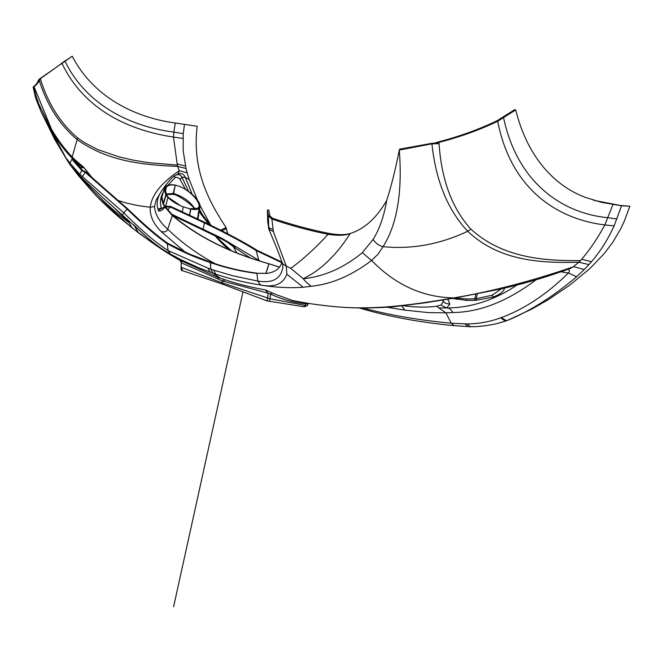 <?xml version="1.0" encoding="UTF-8"?>
<svg xmlns="http://www.w3.org/2000/svg" width="663" height="663" viewBox="0 0 663 663"><rect width="100%" height="100%" fill="white"/><g stroke="black" fill="none" stroke-linecap="round" stroke-linejoin="round"><path stroke-width="0.99" d="M265.896 273.463L268.855 263.75L279.554 267.131M279.513 267.181L268.855 263.75M220.133 278.062L212.864 273.164L210.751 269.112L210.345 262.581L211.373 262.457C226.381 267.686 241.937 271.308 258.04 273.322L266.601 273.405M223.232 284.386L221.914 280.656L224.765 281.626L223.033 279.065L220.141 278.07L212.914 273.181L210.817 269.137L210.444 262.614L211.472 262.49L189.461 254.037L168.203 243.545C158.067 236.674 144.493 225.055 127.478 208.679L85.544 171.866L82.527 170.316L72.665 159.021L71.844 159.17L81.839 170.548L82.527 170.308M210.345 262.581C225.586 267.86 241.125 271.482 256.962 273.446L257.774 281.071L260.542 285.024C274.954 287.46 289.143 288.206 303.124 287.253L311.154 286.3C331.55 284.187 351.688 275.576 371.578 260.468C395.446 284.916 422.87 297.397 453.873 297.911C428.92 302.171 408.226 305.03 391.792 306.488C373.816 308.03 357.125 308.27 341.718 307.218L341.71 307.218C323.975 305.842 307.574 303.604 292.499 300.505L274.963 294.148L265.25 289.864C250.1 287.178 236.028 283.582 223.033 279.065M210.063 272.178L207.975 268.159L168.095 250.589L170.416 254.095L181.173 259.805L198.287 267.612L215.707 274.142L213.61 270.098L232.075 275.584L257.774 281.071C272.891 283.491 281.278 278.675 282.927 266.634L282.223 262.747M306.057 302.999L292.499 300.505M215.707 274.142C229.522 278.816 244.465 282.438 260.542 285.024L260.542 285.024C274.383 287.725 283.142 284.112 286.839 274.175L286.341 266.36L282.455 263.509M274.963 294.148C273.164 293.013 271.656 292.996 270.429 294.099L268.001 293.104L267.703 297.994L222.304 282.886L221.931 280.664L181.538 262.929L180.353 260.443L217.365 277.076L219.088 279.62M265.25 289.864L268.001 293.104L224.765 281.626M269.12 301.334L270.056 298.773L267.703 297.994L266.866 300.836M303.811 306.712L305.129 305.37L307.06 305.792L304.002 306.762L266.783 300.811L223 284.319M305.9 302.974L305.925 303.803C293.817 302.659 281.982 299.427 270.429 294.099L270.056 298.773L305.129 305.37L305.925 303.803L308.138 303.977L307.06 305.8M391.792 306.488L394.957 306.604M281.974 261.984C280.167 268.407 275.244 272.186 267.214 273.322L258.04 273.322M453.898 297.911L455.614 297.886M573.404 266.642L573.064 266.899C531.983 281.046 492.253 291.38 453.873 297.911M311.154 286.3C306.878 282.869 304.267 280.358 303.331 278.775C324.199 276.554 343.865 267.852 362.338 252.678L371.578 260.468L377.927 254.277L383.073 246.677C411.789 249.495 440 244.357 467.705 231.263C499.479 261.404 541.265 263.186 578.923 262.225L573.429 266.617L584.269 269.526L576.636 276.728L568.423 273.015L560.956 271.797M303.124 287.253L286.839 274.175M286.341 266.36L273.405 231.636L271.855 219.055C290.56 225.47 309.314 230.55 328.119 234.304C315.339 248.211 302.883 259.556 290.767 268.333L303.273 278.692C320.635 270.388 336.274 255.338 350.197 233.533L352.592 232.68C365.843 227.707 377.214 216.967 386.703 200.441C391.112 186.941 395.305 170.142 399.292 150.045L431.911 143.846L439.039 143.689L438.923 142.404C460.056 136.959 479.647 129.915 497.698 121.271C511.935 193.986 562.796 220.008 604.855 224.931C597.885 237.876 590.161 249.313 581.708 259.225L591.446 261.752C600.272 251.559 607.822 239.608 614.095 225.884L621.546 205.787L629.85 206.218L620.328 205.48L593.758 200.317M341.718 307.218C358.128 308.378 375.714 308.187 394.477 306.654L425.522 302.759L455.498 297.902L501.311 288.869C534.237 281.12 549.644 275.767 569.94 268.623L573.064 266.899M568.05 269.302C569.782 270.073 569.907 271.316 568.423 273.015C546.967 294.115 524.607 308.983 501.327 317.618L506.416 320.685L507.187 320.519M497.018 120.782L514.679 109.677L515.723 109.934L497.698 121.271L497.018 120.774C478.819 129.459 459.426 136.462 438.84 141.791L438.923 142.404L431.911 143.846C435.873 180.924 447.807 210.063 467.705 231.263L470.846 229.091C502.521 258.114 544.356 260.965 580.564 260.592L578.923 262.225L588.943 264.587L584.269 269.526M386.703 200.441C383.96 216.378 379.418 229.373 373.078 239.426C375.706 243.321 379.045 245.741 383.073 246.677C397.129 224.409 402.532 192.195 399.292 150.045L399.549 149.183L432.417 143.216M351.357 233.111L351.025 233.219C345.862 235.092 338.412 235.141 328.666 233.359L328.119 234.304C337.724 235.821 345.083 235.564 350.197 233.533L352.186 232.837M273.405 231.636L268.764 229.141M447.848 299.179L449.862 304.201L446.647 307.988C448.627 307.516 450.724 309.033 452.945 312.53C479.888 312.182 507.585 301.284 536.035 279.819M516.941 285.09C494.474 300.19 471.045 307.823 446.647 307.988L438.815 307.955L445.95 312.82L452.945 312.53M457.818 297.513L457.652 298.11L466.537 298.98L466.246 300.364L452.431 298.416M504.535 288.132C503.747 291.529 500.026 294.471 493.38 296.966L476.117 300.322L493.38 296.966L492.062 295.226L476.233 298.698L476.498 300.206M466.537 298.98L474.766 298.814L474.94 300.306L466.246 300.364L476.117 300.322M454.238 325.666L451.205 323.221L467.175 323.917C478.139 323.9 489.294 321.886 500.648 317.867L501.327 317.618M268.449 227.848L268.648 226.647L269.733 228.329L272.775 229.257M267.703 221.633L267.404 210.08L268.457 215.906L271.855 219.055L272.352 218.127C291.049 224.517 309.77 229.58 328.533 233.326L328.666 233.359M507.17 320.527L531.726 309.124L548.55 299.527L569.948 284.982L589.962 268.515L604.407 253.374L613.184 241.664L620.85 228.544L624.198 221.459L629.85 206.218M588.943 264.587L591.446 261.752M580.573 260.592L581.708 259.225M470.846 229.091C452.149 208.522 441.55 180.054 439.039 143.689M399.549 149.183L399.35 149.863M431.911 143.846L432.425 143.216L434.157 143.274L438.831 141.791M403.013 305.734C415.908 307.383 427.171 307.541 436.818 306.231L440.994 305.013L443.39 301.508L442.37 300.082M440.994 305.013L446.647 307.988M456.658 299.378L457.652 298.11L456.078 297.811M501.394 288.853L492.062 295.226M474.94 300.306L476.075 300.231M401.695 305.883L404.894 310.118L428.116 312.588L445.95 312.82L451.205 323.221C418.859 320.179 389.388 315.091 362.802 307.947M454.072 325.649L470.564 326.76M465.07 323.925L468.07 326.677L470.423 326.751C475.214 326.536 473.299 327.058 486.004 325.657C498.659 323.552 496.91 323.577 505.985 320.925L506.068 320.9M467.175 323.917L470.423 326.751M505.952 320.942L500.764 322.541M500.648 317.867L505.264 321.049L509.06 319.757C531.303 310.359 553.829 296.013 576.636 276.728M614.095 225.884L604.855 224.931L613.026 204.287L620.328 205.48M502.629 117.227L503.54 117.6C518.383 187.389 567.263 214.058 608.046 217.713L616.988 218.997M267.686 221.111L268.648 226.647L268.457 215.906L269.841 215.906L272.352 218.127M267.404 210.08L268.772 209.98L269.841 215.906M436.818 306.231L438.815 307.955M475.852 294.198L474.766 298.814L476.233 298.698L477.343 293.908M515.723 109.934C527.773 158.722 556.158 186.825 585.993 197.599L601.44 202.348L621.546 205.787M223.05 284.344L222.312 282.886L181.165 267.33L182.656 270.711M118.321 200.566L127.122 203.243L138.567 205.696L150.269 207.279L154.496 206.5C155.026 214.282 159.435 221.84 167.714 229.199C181.314 242.434 197.151 253.954 215.235 263.758M72.176 156.849L77.165 139.611C107.878 161.606 142.951 164.872 177.808 166.43L179.184 170.872C161.316 182.739 151.678 194.881 150.269 207.279C149.714 215.608 153.286 223.646 160.985 231.404C164.523 232.481 166.761 231.743 167.714 229.199L172.305 215.55C198.121 237.039 230.351 253.117 269.004 263.799L269.932 264.04C230.608 253.067 198.353 236.989 173.167 215.815L172.305 215.55L165.095 207.237C162.476 210.229 160.289 211.447 158.532 210.9L157.927 209.077L161.308 207.975L160.628 208.837L161.407 208.704L165.17 206.226L165.087 207.229L165.99 207.519L173.167 215.815M266.004 273.454L269.004 263.799M210.444 262.614C195.37 257.592 180.958 251.277 167.217 243.661C156.907 236.592 143.498 225.03 126.989 208.978L85.096 172.223L81.839 170.548L79.179 175.239C95.431 194.027 112.113 209.889 129.235 222.801L127.072 218.889M160.985 231.404L185.184 252.114M217.365 277.076L220.141 278.07M170.408 254.095L153.128 243.387L131.887 227.749L97.942 197.508M154.496 206.5L156.203 199.894L160.968 192.021M176.06 175.065L175.944 175.123C178.397 173.988 180.377 174.651 181.902 177.104L185.308 177.402C183.775 173.905 181.364 172.794 178.065 174.054L174.228 176.051C171.137 178.132 166.885 183.145 161.49 191.093L161.333 191.474C157.396 197.309 156.261 203.176 157.927 209.077M181.165 267.322L181.355 262.838L181.049 267.272C180.982 269.907 181.438 271.034 182.433 270.637L223.017 284.328M133.288 224.508L133.586 224.79C145.545 236.55 155.996 245.211 164.93 250.78L164.946 250.788C153.095 243.561 142.371 233.028 134.001 225.171L138.517 232.879M164.946 250.788L170.416 254.095M131.887 227.749L129.235 222.801M77.919 173.822L79.17 176.532M160.628 208.837L158.523 210.9M168.021 209.525L170.722 206.458L165.17 206.226M174.228 176.051L175.264 177.543L167.863 185.234M163.429 191.798C160.38 197.126 159.675 202.522 161.308 207.975L162.228 208.455M177.999 174.096L179.184 170.872M171.767 214.24L221.227 237.934L258.901 260.327L256.092 250.531C244.307 243.039 226.97 233.766 204.071 222.727L170.399 207.038L165.916 206.914L165.99 207.519M170.722 206.458L204.494 222.238C227.774 233.467 245.277 242.815 256.987 250.258L281.949 262.1M82.709 167.714L75.797 161.59C66.118 152.88 56.91 140.813 48.175 125.39L41.181 111.964L54.872 139.686L67.949 161.507L48.175 125.39L49.112 125.125L49.394 125.647C58.054 140.813 67.17 152.705 76.742 161.308L83.704 167.275L90.524 176.25M179.101 170.606L187.157 172.844L189.187 179.524L185.308 177.402L192.195 194.35M51.656 129.633L34.053 86.704C37.261 84.085 38.976 81.905 39.183 80.14C46.75 104.795 59.413 124.619 77.165 139.611L77.728 138.003L84.11 142.429L97.552 149.506L118.801 156.799L133.246 160.148L147.816 162.576L177.452 165.095L177.808 166.43L186.03 168.485L187.157 172.844M122.514 214.895L123.774 212.84L79.659 174.162L69.963 163.048L69.814 164.598M81.557 177.692L85.544 171.866M76.742 161.308L75.797 161.59L80.173 167.457M113 206.624L129.227 222.743M67.966 161.54L68.372 162.137M77.728 138.003C60.565 123.368 48.192 103.9 40.6 79.593L38.239 80.447C37.99 82.245 36.291 84.441 33.15 87.019L34.078 86.919M175.264 177.543L177.386 177.344L179.781 178.853L185.466 189.328M199.182 211.853L208.712 224.243M164.855 206.541L163.065 204.229L161.391 198.121L162.261 196.107M198.718 214.621L198.096 218.251L197.276 218.84M180.27 179.549L181.902 177.104L188.565 191.425M202.364 214.63L199.58 209.467M199.406 210.502L202.074 214.464L199.406 210.486M34.136 87.325L35.719 94.842L38.835 104.016L49.112 125.125M83.811 167.814L79.85 167.416M210.444 224.616L200.077 205.663M197.334 199.878L189.187 179.524M38.239 80.447L39.465 79.005L72.275 56.222C93.45 97.577 135.923 117.807 175.281 122.995L197.168 126.285C191.789 170.358 209.4 202.281 226.091 227.55L226.298 228.677L225.113 229.274L224.881 228.188L226.091 227.55M40.6 79.593L40.286 78.748L61.941 63.258C84.35 110.547 130.338 130.661 173.491 137.059L173.847 132.119L183.245 133.636L183.17 150.667L186.03 168.485M220.845 229.986L224.881 228.188M177.452 165.087L177.162 163.918L185.474 166.048M182.93 138.451L173.491 137.059L177.162 163.918M34.053 86.704L33.15 87.019M41.181 111.964L35.636 98.107L33.167 87.151M165.104 206.292L163.405 204.055L161.971 197.201M197.068 218.749L198.096 218.251M198.635 215.127L197.922 218.028M231.23 250.564L215.334 235.953M227.235 242.012L229.928 243.512L233.335 246.719L226.754 241.763M226.481 229.116L226.182 227.815M222.014 230.558L225.113 229.274M39.39 80.041L40.286 78.748L39.465 79.005M69.963 163.048L71.844 159.17M72.275 56.222L61.352 63.433M189.601 208.82L198.129 208.199L199.091 206.317C199.861 201.088 187.944 187.944 175.62 185.25L174.767 185.018C170.631 184.331 167.59 184.844 165.642 186.568L164.167 189.187L165.833 194.872L167.946 197.433C171.618 201.138 176.723 204.287 183.286 206.889L190.853 209.077C194.905 209.823 197.649 209.591 199.074 208.389L197.765 217.746L200.019 206.79M196.704 218.583L197.682 217.837M175.165 185.093C188.217 187.902 200.881 201.353 200.069 206.508L199.381 208.091L198.419 207.909M165.642 186.568L166.562 186.817L165.128 189.436L166.885 195.419L166.073 195.22L163.313 204.602M166.662 195.079L165.833 194.872L163.065 204.229M227.55 233.368L226.298 228.677L227.658 233.426M256.987 250.258L256.092 250.531L281.808 262.705M231.064 244.456L222.793 239.641M228.412 242.675L228.793 243.338M229.713 249.91L229.075 248.948M249.918 257.658L233.335 246.719L236.799 252.86M221.227 237.934L222.511 239.5L203.06 230.061L204.494 222.238M166.057 194.027L173.607 193.472C183.378 196.629 190.588 201.9 195.245 209.293M166.885 195.419L168.642 197.599L180.568 205.77M174.767 185.018L175.239 185.184L173.217 193.405L172.438 194.425L173.607 193.472L175.239 185.184C171.153 184.563 168.261 185.11 166.562 186.817L165.22 191.781M260.078 260.957L259.034 260.625M229.299 242.418L229.928 243.512M242.998 291.861L173.598 606.778M210.751 269.112L213.61 270.098M282.537 263.692L282.645 264.239M286.192 266.02L290.767 268.333M373.078 239.426L362.338 252.678M442.959 299.991L443.39 301.508L445.304 303.24L449.862 304.201M457.528 297.563L456.376 299.328M386.894 307.242L404.894 310.118M506.416 320.685L505.264 321.049M507.129 320.544L506.043 320.909M613.026 204.287L611.874 203.931M127.478 208.679L123.774 212.84C141.998 230.881 156.766 243.462 168.095 250.589L167.217 243.661L168.203 243.545M207.975 268.159L210.817 269.137M67.137 159.244L69.888 163.181M183.245 133.636L184.447 124.685M164.184 189.104L161.407 198.022M164.167 189.187L161.391 198.121M64.394 61.062L64.875 60.963C86.646 106.179 132.202 126.79 173.847 132.119L175.281 122.995M168.642 197.599L167.938 197.433L165.783 205.82M183.286 206.889L182.217 211.936M190.107 208.92L190.629 209.036L189.444 215.268M190.314 208.961L190.853 209.077L189.659 215.367M198.129 208.199L199.074 208.389L197.607 218.351M203.118 230.094L172.96 215.624M194.665 209.334C195.353 207.27 176.573 193.256 172.828 194.491L172.629 194.392M172.438 194.425L166.355 194.566M165.145 189.353L164.184 189.096M165.128 189.436L164.167 189.179M308.138 303.977L308.51 303.414M292.441 300.496L303.886 302.684M267.678 221.475L268.929 229.522C274.606 242.534 279.115 253.863 282.463 263.518M454.014 325.641C419.298 322.326 387.631 316.417 359.014 307.914M182.499 261.612L180.261 260.393M180.087 260.468C171.957 255.968 162.982 250.274 153.145 243.396M182.64 261.686L180.162 260.335M153.128 243.387L138.31 232.705L119.895 217.912C109.18 208.911 96.649 196.389 93.997 193.381L78.706 175.968M134.009 225.18L133.255 224.484M181.355 262.838L180.021 260.435M69.739 164.515L81.532 177.659L102.011 196.87L142.189 232.812C150.037 240.255 157.62 246.238 164.93 250.78L164.93 250.78M78.698 175.96L71.496 166.57M69.607 163.927L67.974 161.548M92.016 177.568L84.002 167.648M211.149 225.387C205.447 218.881 201.544 213.884 199.422 210.411M164.225 188.897L161.896 197.425M231.569 244.838L230.417 243.959M215.185 235.879C220.075 241.746 224.724 246.338 229.116 249.644M226.406 228.354L226.158 227.691M231.08 244.465L231.553 244.821M231.694 244.846L234.992 247.125L231.694 244.846"/></g></svg>
